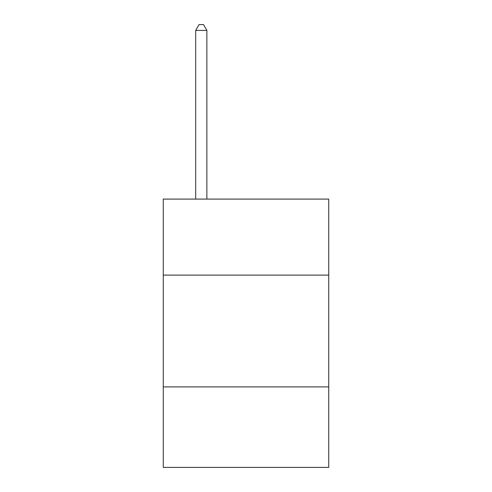 <?xml version="1.0" encoding="UTF-8"?>
<svg xmlns="http://www.w3.org/2000/svg" width="492" height="492" viewBox="0 0 492 492"><rect width="100%" height="100%" fill="white"/><g stroke="black" fill="none" stroke-linecap="round" stroke-linejoin="round"><path stroke-width="0.74" d="M163.27 275.114L328.73 275.114L328.73 199.088L163.27 199.088L163.27 467.4L328.73 467.4L328.73 386.909L163.27 386.909M328.73 386.909L328.73 275.114M206.874 199.088L206.874 30.412L195.693 30.412L195.693 199.088M195.693 30.412L199.045 24.6L203.516 24.6L206.874 30.412"/></g></svg>
